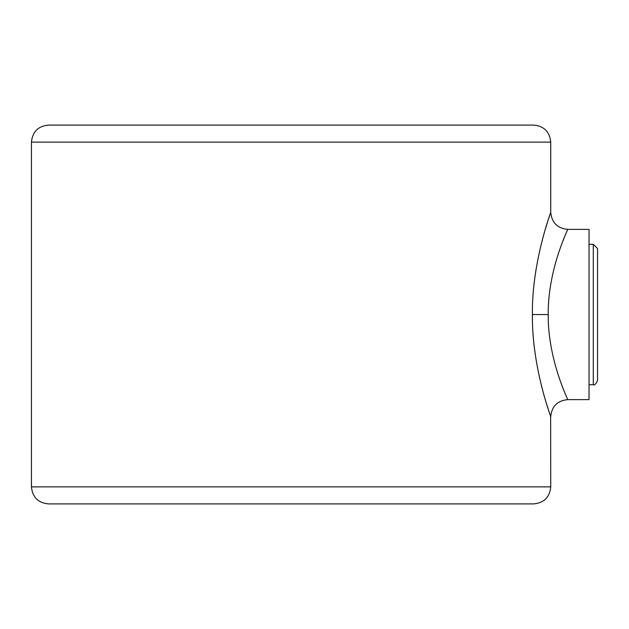 <?xml version="1.0" encoding="UTF-8"?>
<svg xmlns="http://www.w3.org/2000/svg" width="629" height="629" viewBox="0 0 629 629"><rect width="100%" height="100%" fill="white"/><g stroke="black" fill="none" stroke-linecap="round" stroke-linejoin="round"><path stroke-width="0.94" d="M532.386 314.563C531.772 261.837 551.067 211.745 550.729 212.35C551.09 211.682 531.788 261.79 532.386 314.421C531.764 367.124 551.059 417.224 550.729 416.65C551.098 417.341 531.78 367.21 532.386 314.563L548.205 314.555C547.788 359.969 568.53 400.704 567.759 399.627C568.506 400.665 547.78 359.945 548.205 314.5L548.205 314.555M550.729 142.115C549.722 131.775 544.046 126.099 533.707 125.092L48.472 125.092C38.133 126.099 32.456 131.775 31.45 142.115L550.729 142.115L550.729 212.35L548.024 220.425M547.938 220.693L544.918 230.56M541.412 243.509L541.223 244.272M541.223 384.728L542.064 388.069M543.542 393.589L544.942 398.527M544.989 398.692L545.217 399.462M546.357 403.275L548.048 408.638M548.889 411.209L550.005 414.535M550.634 416.382L550.729 486.885C549.722 497.224 544.046 502.901 533.707 503.908L48.472 503.908C38.133 502.901 32.456 497.224 31.45 486.885L550.729 486.885M567.004 231.087L567.759 229.373L589.035 229.373L589.035 399.627L567.759 399.627C557.42 400.642 551.743 406.318 550.729 416.65M561.901 243.643L562.059 243.219M563.026 240.703L564.944 235.938M548.205 314.429C547.788 269.055 568.522 228.296 567.759 229.373C568.514 228.327 547.788 269.023 548.205 314.5M563.175 388.667L561.744 384.948M56.987 503.908L291.093 503.908M597.55 281.517L597.55 380.474C595.962 384.06 594.547 385.475 593.296 384.728L593.296 244.272L597.55 248.526L597.55 281.517M597.55 268.772L597.55 314.5L597.55 268.772M567.759 229.373C557.42 228.358 551.743 222.682 550.729 212.35M31.45 142.115L31.45 486.885M593.296 384.728L589.035 384.728M593.296 244.272L589.035 244.272"/></g></svg>
